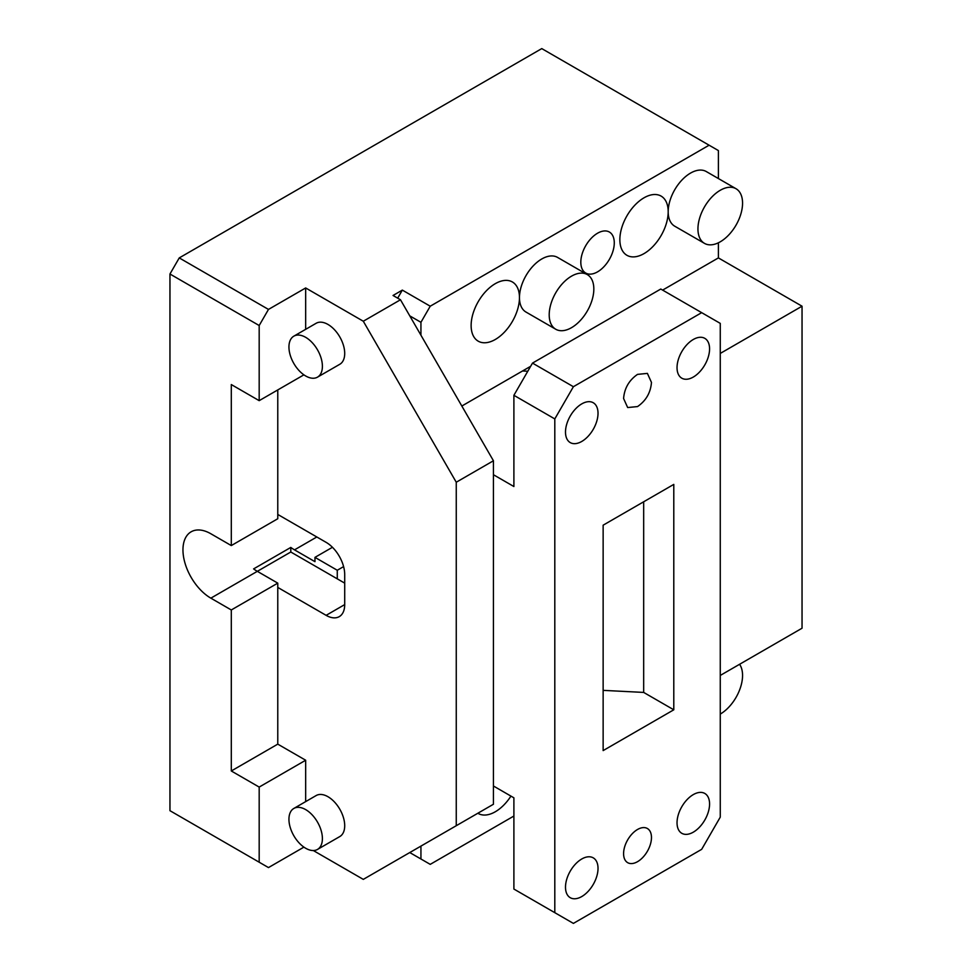 <?xml version="1.0" encoding="UTF-8"?>
<svg xmlns="http://www.w3.org/2000/svg" width="972" height="972" viewBox="0 0 972 972"><rect width="100%" height="100%" fill="white"/><g stroke="black" fill="none" stroke-linecap="round" stroke-linejoin="round"><path stroke-width="1.46" d="M288.939 346.992A23.668 13.657 60 0 1 293.836 336.166A23.668 13.657 60 0 1 312.073 342.496A23.668 13.657 60 0 1 322.4 366.31A23.668 13.657 60 0 1 317.492 377.148A23.668 13.657 60 0 1 299.267 370.806A23.668 13.657 60 0 1 288.939 346.992M317.492 377.148L339.811 364.269A23.668 13.657 -120 0 0 344.708 353.431A23.668 13.657 -120 0 0 334.38 329.617A23.668 13.657 -120 0 0 316.143 323.275L293.836 336.166M313.324 850.536L363.297 879.381L456.257 825.714L456.257 482.233L363.297 321.234L305.67 287.955L305.67 329.326M305.67 287.955L268.479 309.424L259.184 325.523L259.184 400.658L231.3 384.56L231.3 545.571L277.773 518.732L277.773 389.93M277.773 514.443L326.118 542.352A26.293 15.175 60 0 1 344.708 574.549L344.708 604.596A26.293 15.175 60 0 1 339.264 616.637A26.293 15.175 60 0 1 326.118 615.337L277.773 587.428L277.773 583.139L231.3 609.966L231.3 770.978L277.773 744.139L277.773 587.428M231.3 770.978L259.184 787.077L305.67 760.238L277.773 744.139M305.67 760.238L305.67 801.608M293.836 808.449L316.143 795.558A23.668 13.657 60 0 1 334.38 801.9A23.668 13.657 60 0 1 344.708 825.714A23.668 13.657 60 0 1 339.811 836.552L317.492 849.431A23.668 13.657 -120 0 0 322.4 838.593A23.668 13.657 -120 0 0 312.073 814.779A23.668 13.657 -120 0 0 293.836 808.449A23.668 13.657 -120 0 0 288.939 819.274A23.668 13.657 -120 0 0 299.267 843.089A23.668 13.657 -120 0 0 317.492 849.431M420.937 858.993L409.771 852.553L420.937 846.114L420.937 858.993L430.232 864.363L513.896 816.043M259.184 787.077L259.184 862.213L268.479 867.583L303.896 847.134M456.257 482.233L493.436 460.764L493.436 804.245L456.257 825.714M493.436 460.764L400.476 299.765L393.04 295.476L402.335 290.106L397.694 298.149M363.297 321.234L400.476 299.765M268.479 309.424L179.249 257.908L169.954 274.007L169.954 810.684L259.184 862.213M718.393 178.544L718.393 150.563L709.098 145.205L430.232 306.204L402.335 290.106M709.098 145.205L541.769 48.6L179.249 257.908M303.896 374.852L259.184 400.658M344.708 583.139L290.798 552.011L290.798 547.43L253.607 568.899A39.439 22.769 60 0 0 257.325 571.329L290.798 552.011M477.86 813.248A34.178 19.732 120 0 0 478.212 813.455A34.178 19.732 120 0 0 495.295 811.766A34.178 19.732 120 0 0 510.932 796.104M430.232 306.204L420.937 322.303L420.937 335.182M420.937 322.303L409.771 315.864M461.834 406.029L530.651 366.298M662.612 290.106L718.393 257.908L718.393 242.793M736.023 188.726L706.279 171.546A31.554 18.213 120 0 0 690.509 173.113A31.554 18.213 120 0 0 668.189 211.75A31.554 18.213 120 0 0 674.726 226.197L704.469 243.365A31.554 18.213 -60 0 1 697.945 228.918A31.554 18.213 -60 0 1 720.252 190.281A31.554 18.213 -60 0 1 736.023 188.726A31.554 18.213 -60 0 1 742.559 203.16A31.554 18.213 -60 0 1 720.252 241.809A31.554 18.213 -60 0 1 704.469 243.365M644.023 253.607A34.178 19.732 120 0 0 668.189 211.75A34.178 19.732 120 0 0 661.118 196.101A34.178 19.732 120 0 0 644.023 197.802A34.178 19.732 120 0 0 619.857 239.659A34.178 19.732 120 0 0 626.94 255.308A34.178 19.732 120 0 0 644.023 253.607M597.549 233.219A23.668 13.657 120 0 0 580.819 262.197A23.668 13.657 120 0 0 585.715 273.035A23.668 13.657 120 0 0 597.549 271.856A23.668 13.657 120 0 0 614.28 242.879A23.668 13.657 120 0 0 609.383 232.041A23.668 13.657 120 0 0 597.549 233.219M587.295 274.59L557.551 257.41A31.554 18.213 120 0 0 541.769 258.977A31.554 18.213 120 0 0 519.461 297.614A31.554 18.213 120 0 0 525.998 312.061L555.741 329.241A31.554 18.213 120 0 0 571.524 327.673A31.554 18.213 120 0 0 592.13 299.874A31.554 18.213 120 0 0 587.295 274.59A31.554 18.213 120 0 0 571.524 276.157A31.554 18.213 120 0 0 550.905 303.957A31.554 18.213 120 0 0 555.741 329.241M495.295 339.483A34.178 19.732 120 0 0 519.461 297.614A34.178 19.732 120 0 0 512.39 281.977A34.178 19.732 120 0 0 495.295 283.666A34.178 19.732 120 0 0 471.128 325.523A34.178 19.732 120 0 0 478.212 341.172A34.178 19.732 120 0 0 495.295 339.483M259.184 325.523L169.954 274.007M231.3 545.571L210.851 533.762A39.439 22.769 60 0 0 191.132 531.806A39.439 22.769 60 0 0 185.081 563.408A39.439 22.769 60 0 0 210.851 598.157L231.3 609.966M290.798 547.43A39.439 22.769 -120 0 0 294.516 549.86L314.964 561.67L314.964 557.369L337.272 570.26L337.272 578.838M277.773 583.139L257.325 571.329L210.851 598.157M739.571 664.289A31.554 18.213 -60 0 1 720.264 714.08M343.602 566.603L337.272 570.26M332.448 547.285L314.964 557.369M720.264 675.443L802.046 628.216L802.046 306.204L718.393 257.908M720.264 353.431L802.046 306.204M527.796 371.243L522.547 370.976M554.805 418.92L573.395 386.71L701.675 312.656L720.264 323.384L720.264 817.136L701.675 849.334L573.395 923.4L554.805 912.672L554.805 418.92L513.896 395.3L513.896 486.535L493.436 474.725M493.436 785.996L513.896 797.818L513.896 889.052L554.805 912.672M693.303 794.598A23 13.28 -60 0 1 704.809 793.456A23 13.28 -60 0 1 709.572 803.99A23 13.28 -60 0 1 693.303 832.166A23 13.28 -60 0 1 681.809 833.308A23 13.28 -60 0 1 677.034 822.774A23 13.28 -60 0 1 693.303 794.598M693.303 339.483A23 13.28 120 0 0 677.034 367.659A23 13.28 120 0 0 681.809 378.193A23 13.28 120 0 0 693.303 377.051A23 13.28 120 0 0 709.572 348.875A23 13.28 120 0 0 704.809 338.353A23 13.28 120 0 0 693.303 339.483M581.754 403.89A23 13.28 120 0 0 565.497 432.066A23 13.28 120 0 0 570.26 442.6A23 13.28 120 0 0 581.754 441.458A23 13.28 120 0 0 598.023 413.282A23 13.28 120 0 0 593.26 402.748A23 13.28 120 0 0 581.754 403.89M581.754 858.993A23 13.28 120 0 0 565.497 887.169A23 13.28 120 0 0 570.26 897.703A23 13.28 120 0 0 581.754 896.561A23 13.28 120 0 0 598.023 868.385A23 13.28 120 0 0 593.26 857.863A23 13.28 120 0 0 581.754 858.993M637.535 829.481A19.719 11.385 120 0 0 623.587 853.635A19.719 11.385 120 0 0 627.669 862.662A19.719 11.385 120 0 0 637.535 861.678A19.719 11.385 120 0 0 651.471 837.536A19.719 11.385 120 0 0 647.388 828.509A19.719 11.385 120 0 0 637.535 829.481M623.587 398.52C624.413 388.265 629.066 380.21 637.535 374.378L647.388 373.394L651.471 382.421C650.645 392.676 646.003 400.731 637.535 406.575L627.669 407.547L623.587 398.52M673.79 709.803L603.138 750.591L603.138 525.184L673.79 484.396L673.79 709.803L643.671 692.416L643.671 501.783M701.675 312.656L660.778 289.036L532.498 363.103L513.896 395.3M603.138 690.363L643.671 692.416M573.395 386.71L532.498 363.103M344.708 604.596L326.118 615.337M316.823 536.981L294.516 549.86"/></g></svg>
